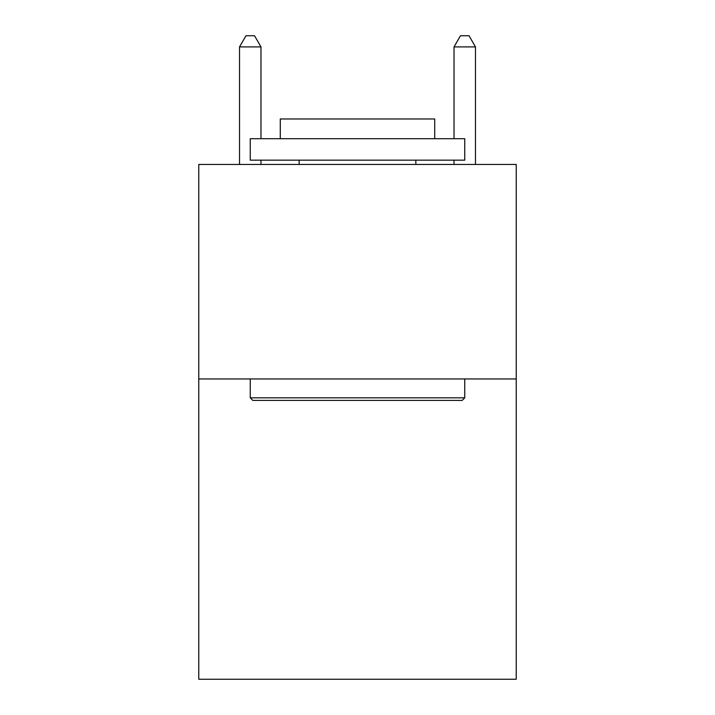 <?xml version="1.0" encoding="UTF-8"?>
<svg xmlns="http://www.w3.org/2000/svg" width="715" height="715" viewBox="0 0 715 715"><rect width="100%" height="100%" fill="white"/><g stroke="black" fill="none" stroke-linecap="round" stroke-linejoin="round"><path stroke-width="1.07" d="M516.23 378.95L516.23 679.25L198.77 679.25L198.77 164.45L516.23 164.45L516.23 378.95L198.77 378.95M252.824 400.4L250.25 397.826L464.75 397.826L462.176 400.4L252.824 400.4M464.75 138.71L464.75 160.16L250.25 160.16L250.25 138.71L464.75 138.71M280.28 138.71L280.28 118.976L434.72 118.976L434.72 138.71M464.75 378.95L464.75 397.826M250.25 378.95L250.25 397.826M415.844 160.16L415.844 164.45M299.156 160.16L299.156 164.45M260.975 138.71L260.975 46.904L239.525 46.904L239.525 164.45M260.975 160.16L260.975 164.45M239.525 46.904L245.96 35.75L254.54 35.75L260.975 46.904M475.475 164.45L475.475 46.904L454.025 46.904L454.025 138.71M454.025 164.45L454.025 160.16M454.025 46.904L460.46 35.75L469.04 35.75L475.475 46.904"/></g></svg>

